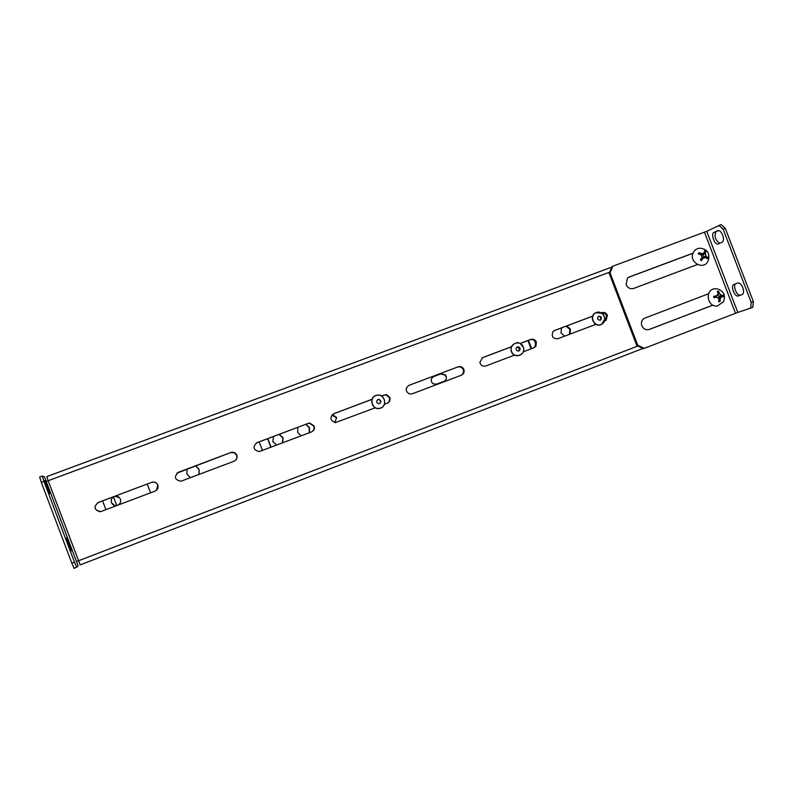 <?xml version="1.0" encoding="UTF-8"?>
<svg xmlns="http://www.w3.org/2000/svg" width="793" height="793" viewBox="0 0 793 793"><rect width="100%" height="100%" fill="white"/><g stroke="black" fill="none" stroke-linecap="round" stroke-linejoin="round"><path stroke-width="1.19" d="M708.575 293.767L644.065 318.409C641.636 320.223 640.883 322.662 641.824 325.725C643.48 329.085 646.027 330.304 649.447 329.402L712.937 305.136M693.042 253.165L629.384 276.916L627.422 278.174L626.143 284.687C627.798 288.047 630.346 289.286 633.766 288.394L697.394 264.525M742.833 287.72C744.003 291.299 743.804 293.569 742.218 294.52L738.144 295.967C734.665 297.286 730.244 285.51 733.832 284.469L737.916 282.932C739.73 282.774 741.366 284.37 742.833 287.72M722.691 235.134C723.87 238.723 723.692 241.072 722.175 242.172L718.052 244.026C714.632 245.166 710.548 233.757 713.918 232.478L718.052 230.535C719.776 230.426 721.323 231.962 722.691 235.134M610.055 272.861L609.183 273.298L611.968 266.646L612.85 266.2L610.055 272.861L637.701 345.193L644.243 348.335L737.787 312.412L706.732 231.318L612.85 266.2M648.922 329.571L712.897 305.127M693.003 253.264L628.522 277.332M609.183 273.298L636.769 345.5L637.701 345.193M644.243 348.335L643.301 348.633L636.769 345.5M706.732 231.318L721.075 224.578L725.337 228.424L753.35 301.558L752.785 307.367L737.787 312.412M742.575 294.332L740.285 295.145C736.875 296.453 732.445 285.064 735.835 283.716M719.776 243.263C715.217 240.081 713.978 236.215 716.059 231.675L718.527 230.495M725.337 228.424L723.166 229.227L751.189 302.391L753.35 301.558M723.166 229.227L718.914 225.381M750.624 308.199L751.189 302.391M520.059 343.488L530.804 339.434C533.322 338.78 535.176 339.662 536.375 342.09L535.929 346.214L533.976 347.75L523.221 351.824M533.6 347.899L535.176 346.521L535.632 342.407C534.432 339.979 532.569 339.097 530.061 339.761L520.168 343.488M66.166 538.298L70.973 551.036L71.429 550.739L66.652 538.1L66.166 538.298M44.378 480.588L46.341 486.833L49.781 493.434L45.013 480.806L44.349 480.598M601.907 312.64L601.312 312.888L601.907 312.64C604.375 311.996 606.199 312.868 607.388 315.277L606.169 320.223L604.415 321.106M604.544 321.056L605.297 320.57L606.516 315.634C605.426 313.364 603.701 312.452 601.342 312.908M458.195 366.802C460.564 366.148 462.408 366.901 463.707 369.092L463.865 369.469C464.589 372.105 463.766 374.018 461.397 375.208L412.152 393.843L409.347 393.933C405.263 391.207 405.124 388.352 408.93 385.378L458.195 366.802L408.93 385.378M461.149 375.307C463.251 374.028 463.945 372.175 463.241 369.736L463.082 369.36C461.784 367.179 459.95 366.416 457.581 367.08M381.175 395.836L386.558 394.587L389.809 397.432C390.533 400.108 389.69 402.041 387.262 403.26L384.387 404.341M387.162 403.29C389.313 401.992 390.027 400.108 389.323 397.65L386.072 394.815L381.225 395.856M308.269 423.313L309.726 423.026L314.157 426.01C314.89 428.706 314.008 430.668 311.53 431.907L259.182 451.594C253.254 449.968 252.471 447.004 256.853 442.702L307.932 423.482L256.139 443.039M311.59 431.888C313.78 430.559 314.514 428.656 313.81 426.168L309.379 423.194L307.932 423.482M230.862 452.496L231.873 452.238C234.213 452.079 235.878 453.061 236.849 455.192C237.583 457.928 236.681 459.92 234.153 461.179L180.903 481.262C174.658 479.834 173.796 476.851 178.306 472.301L230.862 452.496L176.859 473.163M234.45 461.05C236.631 459.692 237.355 457.769 236.651 455.301L234.292 452.753L230.674 452.605M151.741 482.313L152.524 482.094C155.022 481.797 156.786 482.778 157.837 485.029C158.58 487.794 157.658 489.816 155.061 491.105L100.78 511.594C94.298 510.305 93.376 507.292 98.015 502.564L151.741 482.313L98.084 502.584C93.594 506.598 94.159 509.651 99.779 511.733M156.479 490.262L157.787 485.078C156.746 482.838 154.972 481.857 152.484 482.154L151.701 482.372M372.046 399.325L333.149 413.986M375.505 407.701L335.528 422.57C330.116 420.587 329.501 417.633 333.704 413.728L372.264 399.196M511.326 346.819L482.055 357.851M592.668 316.159L554.168 330.671M514.776 355.016L485.762 365.999C482.689 366.673 480.717 365.444 479.854 362.302L482.57 357.623L511.584 346.68M596.108 324.248L557.836 338.73C552.929 338.839 551.274 336.529 552.87 331.781L554.674 330.443L592.946 316.01M637.859 346.026L76.475 561.553L46.192 481.371L48.145 480.736L80.162 564.874L642.964 348.474M46.192 481.371L44.507 476.92L42.277 476.058L39.65 477.029L41.315 482.382L71.816 563.159L74.155 568.422L78.16 566.014L76.475 561.553M41.315 482.382L43.962 481.401L42.277 476.058M43.962 481.401L74.453 562.148L71.816 563.159M76.772 567.411L74.453 562.148M46.797 476.603L611.77 267.122L46.827 476.583L48.145 480.736L609.648 272.187M569.384 334.359L569.889 329.491L566.162 326.151M564.666 336.143L560.998 332.822L561.543 327.896M566.777 325.913L570.464 329.244L569.949 334.14M309.181 432.79L309.32 427.883L305.88 424.255M301.053 435.872L297.653 432.264L297.811 427.298M306.148 424.156L309.567 427.774L309.419 432.71M331.92 414.977L332.862 414.878L336.629 417.544L334.884 422.55M119.366 497.598L114.985 496.299C111.892 497.37 110.723 499.471 111.466 502.603L114.46 505.409M117.156 505.438L116.987 505.488C114.39 505.884 112.547 504.923 111.436 502.584C110.683 499.451 111.863 497.35 114.965 496.279C117.513 495.942 119.317 496.914 120.397 499.203C121.121 501.761 120.318 503.733 117.998 505.121M282.308 442.96L282.932 437.845L278.967 434.405M276.767 445.061L272.861 441.632L273.526 436.447M279.215 434.306L283.141 437.746L282.496 442.89M198.924 474.501L199.093 469.506L195.574 465.838M190.379 477.743L186.91 474.085L187.098 469.03M195.693 465.788L199.192 469.446L199.013 474.472M446.132 376.199C446.786 378.578 446.043 380.303 443.902 381.374L436.537 384.159L433.057 383.782C430.371 381.076 430.569 378.667 433.652 376.576L441.017 373.8L445.24 374.792L446.132 376.199M528.465 340.356L531.627 348.642M535.919 344.301L534.581 340.792M262.463 450.474L259.192 441.86M267.796 438.618L271.057 447.222M150.571 492.8L147.26 484.047M157.51 484.335L158.055 485.772M102.584 500.889L105.915 509.691M531.092 348.841L527.93 340.564M270.859 447.292L267.598 438.688M336.351 417.673L331.841 415.066M157.976 485.703L157.52 484.493M445.716 376.378L444.823 374.97L440.601 373.989L433.652 376.576M116.74 505.537L113.478 496.894M718.508 298.683L719.043 297.593L721.68 296.731L720.262 298.664L720.034 301.578L719.38 301.657L718.706 301.717L718.924 298.802L717.021 297.206L713.859 297.692L713.67 296.275L714.909 296.592L714.939 297.514M719.043 297.593L718.855 296.185L717.11 294.897M717.407 305.989L723.513 301.727C725.873 295.125 723.682 290.823 716.941 288.801L715.038 288.761C704.511 289.415 706.989 307.496 717.407 305.989M714.909 296.592L716.822 295.799L718.25 293.866L717.278 291.378L718.617 291.239L717.834 292.617M721.68 296.731L723.642 296.681L723.454 295.274L721.491 295.313L719.578 293.727L718.617 291.239M716.822 295.799L713.67 296.275M720.262 298.664L718.924 298.921M720.034 301.578L718.825 300.785M717.308 294.59L719.578 293.727M721.491 295.313L718.855 296.185L719.975 296.067L720.133 297.236M713.789 296.711L713.918 297.682M723.454 295.274L719.975 296.067M700.358 254.573L704.045 252.967L704.58 250.846L705.8 251.52L702.895 254.969L700.705 254.365M708.476 260.035C709.894 253.026 707.059 249.081 699.951 248.179C696.898 248.407 694.668 249.904 693.251 252.68C688.304 262.245 703.936 270.859 708.119 260.907M704.085 258.032L703.232 257.993L701.537 260.629L700.318 259.955L702.013 257.319L701.22 254.92L698.306 253.889L698.891 252.64L698.891 254.067M701.805 253.671L698.891 252.64M704.66 257.874L705.483 257.279L707.237 258.825L707.822 257.586L706.057 256.03L705.264 253.641L705.8 251.52M706.057 256.03L703.52 256.843L704.997 257.428M707.822 257.586L705.74 257.467M705.264 253.641L702.895 254.969L703.52 256.843L702.935 258.082L705.483 257.279M701.676 254.295L702.102 253.393M703.381 253.919L702.241 253.284M701.091 258.815L700.556 259.618M703.232 257.993L701.21 258.627M701.537 260.629L700.685 259.688M595.682 312.888C588.634 316.308 594.899 328.223 601.639 324.238C608.657 320.798 602.422 308.923 595.682 312.888M600.499 320.085L600.856 319.847C601.996 317.349 601.223 316.179 598.537 316.328L598.14 316.605C597.06 319.093 597.843 320.253 600.499 320.085M600.033 320.263L600.281 320.075C601.461 317.924 600.846 316.694 598.428 316.387M511.505 351.249C513.953 359.229 526.324 354.996 523.301 347.235C520.862 339.275 508.491 343.468 511.505 351.249M520.079 348.276C518.83 346.432 517.542 346.363 516.203 348.077L516.174 349.604C517.363 351.418 518.642 351.517 520 349.921L520.079 348.276M518.701 351.012L519.603 348.474L517.056 347.086M376.606 395.38C368.438 397.144 371.976 410.566 379.976 408.177C388.124 406.403 384.585 393.011 376.606 395.38M379.312 403.687C381.453 402.16 381.374 400.743 379.064 399.414L378.202 399.454C376.041 401.03 376.15 402.457 378.529 403.736L379.312 403.687M379.47 403.637C381.126 401.972 380.888 400.604 378.767 399.553L377.706 399.652M704.471 232.24L735.488 313.245M713.918 232.478L716.059 231.675M738.224 295.938L740.355 295.125M628.562 277.302L629.384 276.916M530.061 339.761L530.804 339.434M45.013 480.806L44.388 481.044M738.144 295.967L740.285 295.145M463.082 369.36L463.707 369.092M605.297 320.57L606.169 320.223M535.176 346.521L535.929 346.214M601.58 324.387C594.681 328.461 588.317 316.318 595.523 312.829C600.826 312.769 603.602 313.602 603.84 315.327L604.811 319.004L601.609 324.377M600.281 320.075L600.856 319.847M523.33 347.235C526.403 355.145 513.785 359.467 511.297 351.329C509.433 343.676 519.286 341.753 518.335 342.824L520.267 343.538L523.33 347.225M379.946 408.326C371.818 410.754 368.22 397.075 376.516 395.291C384.635 392.872 388.233 406.522 379.946 408.326"/></g></svg>
